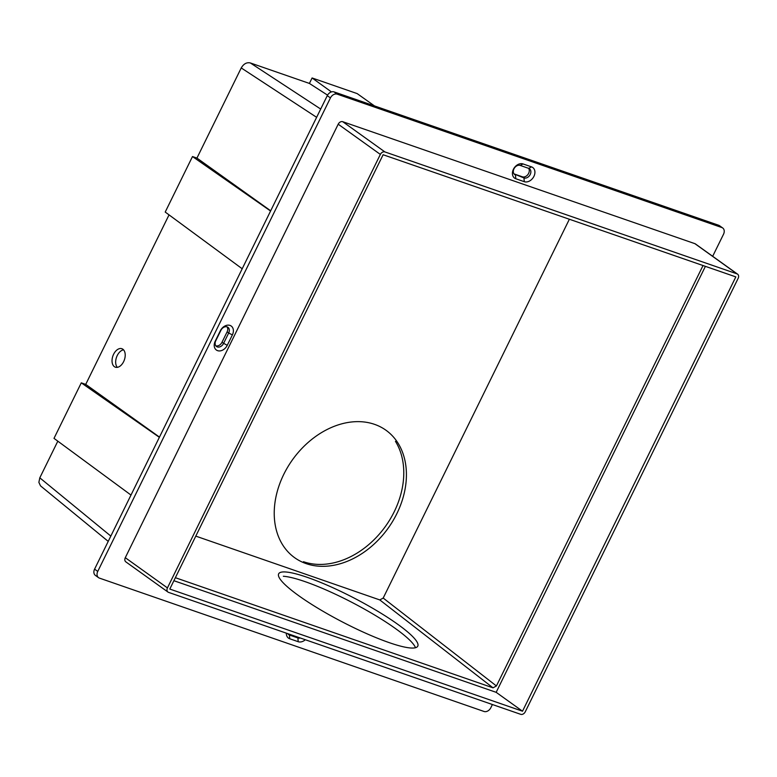 <?xml version="1.0" encoding="UTF-8"?>
<svg xmlns="http://www.w3.org/2000/svg" width="777" height="777" viewBox="0 0 777 777"><rect width="100%" height="100%" fill="white"/><g stroke="black" fill="none" stroke-linecap="round" stroke-linejoin="round"><path stroke-width="1.17" d="M514.063 173.97L523.98 177.943A5.39 4.04 125.6 0 0 529.963 174.971A5.39 4.04 125.6 0 0 529.409 168.726A5.39 4.04 125.6 0 0 528.681 168.366L520.202 165.423A5.39 4.04 125.6 0 0 514.277 168.279A5.39 4.04 125.6 0 0 514.607 174.514A5.39 4.04 125.6 0 0 515.491 175L515.792 178.739L524.271 181.682A8.333 6.245 125.6 0 0 533.916 176.369A8.333 6.245 125.6 0 0 531.546 166.89L523.067 163.947A8.333 6.245 125.6 0 0 513.422 169.26A8.333 6.245 125.6 0 0 515.792 178.739M514.005 173.893L522.397 176.806A5.39 4.04 125.6 0 0 528.001 174.427A5.39 4.04 125.6 0 0 528.583 168.327M721.843 227.544L718.686 225.272L334.081 91.909A5.876 4.409 -54.4 0 0 327.272 95.658L94.58 569.143L97.747 571.416L330.439 97.921A5.876 4.409 -54.4 0 1 337.247 94.172L721.843 227.544A5.876 4.409 -54.4 0 1 722.629 227.933A5.876 4.409 -54.4 0 1 723.523 234.236L712.674 256.303M492.404 704.525L490.831 707.721A5.876 4.409 -54.4 0 1 484.022 711.47L99.417 578.107A5.876 4.409 125.6 0 1 98.562 577.661A5.876 4.409 125.6 0 1 97.747 571.416M286.334 633.158A8.333 6.245 125.6 0 0 289.724 638.762L298.203 641.705A8.333 6.245 125.6 0 0 305.312 639.733M232.381 334.897A8.333 6.245 125.6 0 0 230.002 325.417A8.333 6.245 125.6 0 0 220.357 330.73L215.229 341.171A8.333 6.245 125.6 0 0 217.599 350.66A8.333 6.245 125.6 0 0 227.243 345.338L232.381 334.897L228.681 333.032L223.543 343.473A5.39 4.04 -54.4 0 1 216.511 346.503A5.39 4.04 -54.4 0 1 215.763 340.773L220.901 330.332A5.39 4.04 -54.4 0 1 227.933 327.302A5.39 4.04 -54.4 0 1 228.681 333.032L227.098 331.896A5.39 4.04 125.6 0 0 227.049 326.864M125.291 557.692L167.444 587.907L380.351 154.419L338.199 124.203L125.291 557.692A3.924 2.943 125.6 0 0 125.787 561.82M338.199 124.203A3.924 2.943 -54.4 0 1 342.744 121.707L694.891 243.657A3.924 2.943 -54.4 0 1 695.444 243.949M57.819 441.171L39.802 477.826L110.829 536.081M175.369 577.699L493.016 687.839L379.798 599.931L195.794 536.12M389.151 642.618A78.399 13.296 -152.5 0 1 313.879 605.769A78.399 13.296 -152.5 0 1 278.652 573.844A78.399 13.296 -152.5 0 1 307.294 577.36A78.399 13.296 -152.5 0 1 382.614 614.238A78.399 13.296 -152.5 0 1 417.773 646.153A78.399 13.296 -152.5 0 1 389.151 642.618M415.491 647.727A78.399 13.296 27.5 0 0 374.776 615.102A78.399 13.296 27.5 0 0 305.07 581.643A78.399 13.296 27.5 0 0 283.333 576.262M169.036 214.87L85.723 384.392L81.284 382.847L159.363 437.325M159.479 437.101L85.723 384.392M122.902 349.242A9.8 6.07 -70.4 0 0 122.008 348.756A9.8 6.07 -70.4 0 0 113.267 355.002A9.8 6.07 -70.4 0 0 114.345 366.657A9.8 6.07 -70.4 0 0 115.501 367.23A9.8 6.07 -70.4 0 0 124.067 360.693A9.8 6.07 -70.4 0 0 122.902 349.242M569.366 219.24L383.197 598.057L379.798 599.931M493.016 687.839L496.416 685.965L383.197 598.057M496.416 685.965L703.03 265.54M215.821 345.814A5.39 4.04 125.6 0 0 221.96 342.336L227.098 331.896M300.233 637.975A5.39 4.04 -54.4 0 1 297.902 637.956L289.423 635.013A5.39 4.04 -54.4 0 1 288.636 634.605A5.39 4.04 -54.4 0 1 287.772 633.653M287.937 633.915L296.328 636.819A5.39 4.04 125.6 0 0 297.455 637.014M94.58 569.143A5.876 4.409 125.6 0 0 95.318 575.33M718.686 225.272A5.876 4.409 -54.4 0 1 719.521 225.699M130.992 495.066L54.002 438.364L81.284 382.847M331.439 91.919L312.092 77.962L357.177 93.599L374.456 105.905M374.543 424.349A78.399 58.799 125.6 0 0 287.84 466.88A78.399 58.799 125.6 0 0 294.638 557.692A78.399 58.799 125.6 0 0 306.099 563.607A78.399 58.799 125.6 0 0 392.812 521.076A78.399 58.799 125.6 0 0 386.004 430.264A78.399 58.799 125.6 0 0 374.543 424.349M312.092 77.962L309.401 83.43L250.311 62.937L320.697 109.052M309.401 83.43L327.554 95.134M242.201 268.764L165.21 212.063L192.492 156.546L270.581 211.023M123.553 349.835A9.8 6.07 -70.4 0 0 116.54 357.206A9.8 6.07 -70.4 0 0 117.317 367.346M316.627 117.327L241.239 67.939C243.657 63.831 246.678 62.16 250.311 62.937M270.687 210.8L196.94 158.09L192.492 156.546M241.239 67.939L196.94 158.09M40.511 485.858L38.879 482.362L39.802 477.826M303.467 561.713A78.399 58.799 125.6 0 0 383.585 528.894A78.399 58.799 125.6 0 0 395.444 441.336M705.39 266.356L496.163 692.326L173.893 580.71M169.794 589.053L383.11 154.74L735.829 276.894L522.513 711.208L169.794 589.053M522.513 711.208L496.163 692.326M167.444 587.907A3.924 2.943 125.6 0 0 167.987 592.074A3.924 2.943 125.6 0 0 168.56 592.375L520.707 714.325A3.924 2.943 -54.4 0 0 525.242 711.829L738.15 278.341A3.924 2.943 -54.4 0 0 737.558 274.135A3.924 2.943 -54.4 0 0 737.033 273.873L694.891 243.657M380.351 154.419A3.924 2.943 -54.4 0 1 384.887 151.923L737.033 273.873M522.397 176.806L523.98 177.943L524.271 181.682M520.202 165.423L523.067 163.947M528.681 168.366L531.546 166.89M327.272 95.658L330.439 97.921M334.081 91.909L337.247 94.172M227.243 345.338L221.96 342.336M215.229 341.171L215.763 340.773M220.357 330.73L220.901 330.332M298.203 641.705L297.902 637.956L296.328 636.819M289.724 638.762L289.423 635.013L287.995 633.993M384.887 151.923L342.744 121.707M722.707 227.982L719.541 225.719M95.396 575.398L98.562 577.661M40.666 485.984L108.226 541.384M695.464 243.959L737.606 274.174M125.835 561.858L167.987 592.074"/></g></svg>
